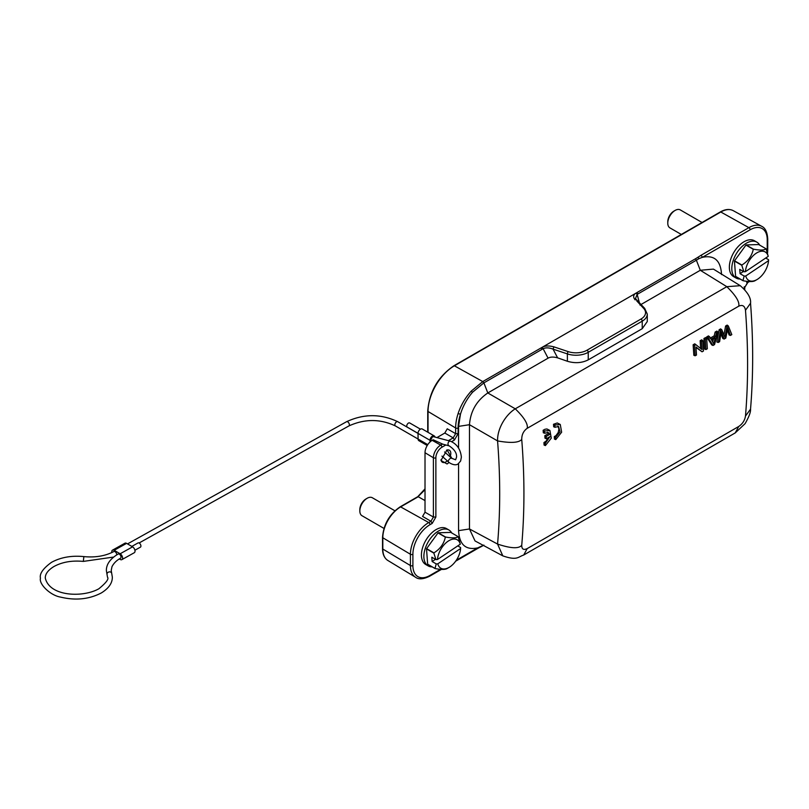 <?xml version="1.0" encoding="UTF-8"?>
<svg xmlns="http://www.w3.org/2000/svg" width="809" height="809" viewBox="0 0 809 809"><rect width="100%" height="100%" fill="white"/><g stroke="black" fill="none" stroke-linecap="round" stroke-linejoin="round"><path stroke-width="1.21" d="M545.397 445.587L551.273 438.175L549.918 430.449L544.477 431.025L544.639 433.26L548.219 432.461L549.746 434.393L546.176 436.456L546.318 438.731L549.887 436.678L545.276 443.383L545.397 445.587L544.073 445.051L543.941 442.584L545.276 443.383M547.491 432.259L548.371 433.644L544.831 435.687L544.993 438.215L546.318 438.731M544.831 435.687L546.176 436.456M548.371 433.644L549.746 434.393M549.908 430.449L546.904 428.962L544.922 429.286L543.132 430.267L543.314 432.764L544.639 433.26M543.132 430.267L544.477 431.025M548.178 437.659L546.257 440.945L543.941 442.584M702.06 351.804L703.496 350.975L702.829 340.71L701.484 341.489L702.02 349.559L695.922 344.695L694.486 345.524L695.153 355.788L696.498 355.02L695.983 346.97L702.06 351.804L696.023 347.445M695.922 344.695L694.739 343.835L693.141 344.755L693.829 355.272L695.153 355.788M693.141 344.755L694.486 345.524M702.829 340.71L701.696 339.81L700.139 340.71L700.665 348.558M700.139 340.71L701.484 341.489M711.596 340.043L715.176 337.97L713.76 343.936L711.596 340.043M713.396 339.001L712.668 341.883M713.032 345.463L714.549 344.594L717.947 331.983L716.45 332.843L715.51 336.635L711.091 339.183L709.635 336.787L708.037 337.707L713.032 345.463L711.758 344.927L706.631 336.969L708.037 337.707M706.631 336.969L708.462 335.907L709.635 336.787M717.947 331.983L716.875 331.053L715.146 332.044L714.205 335.836L715.51 336.635M714.205 335.836L709.918 338.314M715.146 332.044L716.45 332.843M427.658 564.207L434.989 568.444A19.871 11.478 120 0 0 435.1 568.565L427.769 564.338A19.871 11.478 -60 0 1 427.658 564.207L426.515 548.896A19.871 11.478 -60 0 1 426.606 548.633L438.013 532.929A19.871 11.478 -60 0 1 438.114 532.858A19.871 11.478 -60 0 1 438.215 532.787L450.765 532.393L458.096 536.63C456.286 538.137 452.11 538.268 445.547 537.024L438.215 532.787M435.1 568.565C441.694 569.819 445.88 569.688 447.65 568.171M460.291 544.184A16.413 9.475 120 0 0 448.095 541.201A16.413 9.475 120 0 0 437.477 559.515L460.291 544.184L458.207 536.751A19.871 11.478 120 0 0 458.096 536.63M445.547 537.024A19.871 11.478 120 0 0 445.446 537.085A19.871 11.478 120 0 0 445.344 537.156C443.919 543.8 440.116 549.038 433.937 552.871L426.606 548.633M438.013 532.929L445.344 537.156M433.937 552.871A19.871 11.478 120 0 0 433.846 553.123L426.515 548.896M437.477 559.515L435.94 559.595L433.846 553.123M434.989 568.444L436.253 563.913L432.137 561.527L431.814 557.219L435.94 559.595M432.137 561.527L435.444 559.312M436.253 563.913L437.8 563.833A16.413 9.475 120 0 0 449.046 567.412A16.413 9.475 120 0 0 449.996 566.816A16.413 9.475 120 0 0 460.604 548.502L460.614 547.541L457.752 545.883M437.8 563.833L460.604 548.502M431.349 542.101A15.897 9.182 -60 0 1 432.957 539.886M451.735 532.959A20.741 11.973 120 0 0 448.904 529.986A20.741 11.973 120 0 0 437.335 531.756A20.741 11.973 120 0 0 424.765 550.059A20.741 11.973 120 0 0 428.163 565.895A20.741 11.973 120 0 0 432.158 566.866M428.163 565.895L425.716 564.49A20.741 11.973 -60 0 1 422.318 548.644A20.741 11.973 -60 0 1 434.888 530.35A20.741 11.973 -60 0 1 446.457 528.57L448.904 529.986M458.572 448.085L458.572 426.394L460.463 414.228L458.106 413.561C460.867 405.279 465.226 397.816 471.172 391.162L482.771 381.575L542.081 347.354C544.932 345.726 548.876 345.554 553.912 346.849L553.043 349.124C549.099 347.617 545.792 347.466 543.122 348.689L542.081 347.354L636.096 293.08L637.158 294.395L637.502 292.251L695.305 258.87A60.513 34.312 -0.9 0 0 697.874 257.292L699.006 258.597L696.377 260.205L700.291 270.277L640.02 305.084M695.305 258.87L696.387 260.205L637.158 294.395L635.459 298.602L644.692 308.381A1.729 1.224 135 0 0 643.468 308.199L636.693 300.837M553.912 346.849L568.242 351.632A1.729 0.708 108.4 0 0 567.382 353.907L567.382 361.259C574.946 363.504 581.904 363.039 588.234 359.863L642.225 328.697L647.281 321.527L647.281 314.094L644.692 308.381M567.382 361.259L557.613 357.851C553.578 356.729 550.393 356.83 548.077 358.165L543.122 348.689L483.893 382.879L487.807 392.962L548.077 358.165M735.593 276.365L742.925 280.602A19.871 11.478 120 0 0 743.036 280.723L735.705 276.486A19.871 11.478 -60 0 1 735.593 276.365L734.451 261.054A19.871 11.478 -60 0 1 734.542 260.791L745.949 245.076A19.871 11.478 -60 0 1 746.05 245.016A19.871 11.478 -60 0 1 746.151 244.945L758.7 244.551L766.032 248.788C764.222 250.294 760.045 250.426 753.482 249.182L746.151 244.945M743.036 280.723C749.63 281.977 753.816 281.845 755.586 280.329M768.226 256.342A16.413 9.475 120 0 0 756.031 253.359A16.413 9.475 120 0 0 745.413 271.672L768.226 256.342L766.143 248.909A19.871 11.478 120 0 0 766.032 248.788M753.482 249.182A19.871 11.478 120 0 0 753.381 249.243A19.871 11.478 120 0 0 753.28 249.314C751.854 255.957 748.052 261.196 741.873 265.028L734.542 260.791M745.949 245.076L753.28 249.314M741.873 265.028A19.871 11.478 120 0 0 741.782 265.281L734.451 261.054M745.413 271.672L743.875 271.753L741.782 265.281M742.925 280.602L744.189 276.071L740.073 273.685L739.75 269.377L743.875 271.753M740.073 273.685L743.38 271.46M744.189 276.071L745.736 275.99A16.413 9.475 120 0 0 756.981 279.57A16.413 9.475 120 0 0 757.932 278.974A16.413 9.475 120 0 0 768.54 260.66L768.55 259.689L765.688 258.041M745.736 275.99L768.54 260.66M739.295 254.248A15.897 9.182 -60 0 1 740.892 252.044M759.681 245.117A20.741 11.973 120 0 0 756.84 242.134A20.741 11.973 120 0 0 745.271 243.913A20.741 11.973 120 0 0 732.701 262.207A20.741 11.973 120 0 0 736.099 278.053A20.741 11.973 120 0 0 740.104 279.024M736.099 278.053L733.652 276.648A20.741 11.973 -60 0 1 730.254 260.801A20.741 11.973 -60 0 1 742.824 242.508A20.741 11.973 -60 0 1 754.393 240.728L756.84 242.134M748.467 281.492L744.25 288.166L744.229 286.74M637.502 292.251L636.096 293.08M697.874 257.292L701.181 255.199L702.404 257.323C714.387 254.815 720.758 260.559 721.537 274.564M699.006 258.597L702.404 257.323L750.135 229.786A24.159 13.955 120 0 1 767.225 239.646A1.729 1.001 0 0 0 767.731 238.948C767.286 232.102 765.263 227.885 761.673 226.287A25.888 14.946 120 0 0 748.891 227.653A1.729 1.001 60 0 1 750.135 229.786M702.06 222.485L680.288 209.915A10.365 5.987 120 0 0 675.111 210.431L673.887 211.139A8.636 4.985 120 0 0 673.381 211.452A8.636 4.985 120 0 0 667.779 221.717L667.779 223.132A10.365 5.987 120 0 0 669.923 227.875L681.32 234.458M675.111 210.431A10.365 5.987 120 0 0 674.504 210.805A10.365 5.987 120 0 0 667.779 223.132M383.972 528.419L361.987 515.717A10.365 5.987 -60 0 1 359.833 510.975A10.365 5.987 -60 0 1 366.568 498.647A10.365 5.987 -60 0 1 367.165 498.273A10.365 5.987 -60 0 1 372.352 497.757L394.903 510.782M359.833 510.975L359.833 509.559A8.636 4.985 -60 0 1 365.446 499.295A8.636 4.985 -60 0 1 365.951 498.981L367.165 498.273M425.018 489.688L417.535 497.161M412.893 565.562A1.729 1.001 180 0 1 410.426 565.552A25.888 14.946 120 0 0 415.634 577.313C418.708 579.628 423.37 579.264 429.619 576.22A1.729 1.001 -120 0 0 429.983 575.432A24.159 13.955 120 0 1 412.893 565.562L412.893 554.276A24.159 13.955 120 0 1 429.983 524.687L432.198 523.403L430.954 521.269L433.402 517.042L435.869 517.052L435.869 457.763A1.729 1.001 -0 0 1 433.402 457.752L433.402 517.042L425.018 512.198L425.018 452.737A10.123 5.845 -60 0 1 432.178 440.339L433.179 439.762L442.543 444.04M432.198 523.403L435.869 517.052M429.983 524.687A1.729 1.001 -120 0 0 428.74 522.553L430.954 521.269L422.571 516.435L425.018 512.198M451.644 441.623L454.436 440.015L453.202 437.881L455.639 433.654L447.256 428.81L444.808 433.037L436.931 437.598M446.457 450.279A6.937 4.005 -60 0 1 449.399 450.249A6.937 4.005 -60 0 1 450.057 456.832M447.296 460.847A6.937 4.005 -60 0 1 445.89 461.909A6.937 4.005 -60 0 1 442.462 462.273A6.937 4.005 -60 0 1 441.006 459.714M449.106 462.414L447.084 463.982L440.976 460.463L447.084 449.875L451.918 458.47M431.248 440.945L430.762 439.884L432.461 436.86L433.462 436.698M431.217 440.966A2.417 1.446 -60 0 1 430.762 439.884M131.827 546.409L138.056 542.93A2.417 1.375 60.8 0 1 139.209 543.051A2.417 1.375 60.8 0 1 140.918 546.045A2.417 1.375 60.8 0 1 140.422 547.157L134.911 550.221M113.644 557.057L83.317 561.406L83.873 556.602C95.371 557.704 105.372 556.016 113.847 551.526A2.417 1.375 60.8 0 1 115.667 552.193A2.417 1.375 60.8 0 1 116.708 554.61A2.417 1.375 60.8 0 1 116.698 554.893M117.962 554.195A2.417 1.375 60.8 0 1 118.175 554.023A2.417 1.375 60.8 0 1 119.985 554.691A2.417 1.375 60.8 0 1 121.026 557.108A2.417 1.375 60.8 0 1 120.531 558.25A2.417 1.375 60.8 0 1 120.308 558.331M119.338 558.948L120.228 559.464A3.458 1.962 -119.2 0 0 121.876 559.636A3.458 1.962 -119.2 0 0 122.594 558.058A3.458 1.962 -119.2 0 0 120.147 553.771L114.15 550.312A3.458 1.962 -119.2 0 0 112.502 550.14A3.458 1.962 -119.2 0 0 111.784 551.718A3.458 1.962 -119.2 0 0 111.875 552.547M120.147 553.771L132.575 546.844A3.458 1.962 60.8 0 1 135.022 551.121A3.458 1.962 60.8 0 1 134.304 552.709L121.876 559.636M132.575 546.844L126.578 543.375L114.15 550.312M112.502 550.14L124.94 543.203A3.458 1.962 60.8 0 1 126.578 543.375M418.01 433.341L407.291 427.152A2.417 1.446 -60 0 1 406.876 425.19A2.417 1.446 -60 0 1 408.464 423.067A2.417 1.446 -60 0 1 409.708 422.965L420.437 429.154M427.223 445.496L418.86 440.672A3.458 2.063 -60 0 1 418.101 439.065L418.01 433.371A3.458 2.063 -60 0 1 420.458 429.144A3.458 2.063 -60 0 1 422.227 428.992L434.231 435.92A3.458 2.063 120 0 0 432.461 436.071A3.458 2.063 120 0 0 430.014 440.298L430.044 441.947M434.949 437.062A3.458 2.063 120 0 0 434.231 435.92M454.436 440.015L458.106 433.664L455.639 433.654L455.639 427.981A1.729 1.001 0 0 0 458.106 427.991L458.106 433.664M471.172 391.162L472.507 392.284C466.904 398.898 462.9 406.209 460.463 414.228A36.253 20.933 120 0 0 458.106 427.991M483.893 545.104L477.684 547.885C465.731 550.403 459.36 544.659 458.572 530.653L469.473 528.965L469.473 424.705L458.572 426.383M458.572 530.653L458.572 463.638M713.609 269.215L740.275 285.698L726.816 286.679L515.262 408.818L487.807 392.962C476.622 400.617 470.514 411.194 469.473 424.705L497.565 440.915C497.232 428.568 505.676 414.764 515.262 408.818C524.212 417.555 528.186 424.058 527.205 428.305C523.544 430.924 521.724 434.635 521.734 439.439C518.862 442.786 510.803 443.281 497.565 440.915A673.867 395.793 -120.9 0 1 497.565 544.063L502.804 555.864L475.207 541.029M483.822 382.92L482.771 381.575L483.822 382.92L472.496 392.284M521.734 439.439C524.657 476.339 524.657 511.601 521.734 545.236C518.852 548.896 510.803 548.512 497.565 544.063L469.473 528.965L475.035 540.938M750.53 409.162L745.483 416.059C744.755 420.437 742.51 423.906 738.748 426.464L735.239 432.906L745.089 423.663C749.023 416.797 750.843 411.963 750.53 409.162C753.361 375.437 753.361 340.134 750.54 303.244M740.468 285.82L740.286 285.708C747.749 292.261 751.167 298.106 750.54 303.254L745.483 310.272C748.295 347.213 748.295 382.475 745.483 416.059M713.437 269.104L700.291 270.277L726.816 286.679C735.765 295.416 739.75 301.909 738.748 306.176C742.51 304.508 744.755 305.873 745.483 310.272M502.804 555.864C517.335 560.88 517.972 556.845 523.686 555.045L527.205 548.593C523.544 550.322 521.724 549.21 521.734 545.236M635.601 293.384C633.164 295.123 633.032 297.308 635.196 299.917M725.825 338.081L727.756 327.817L730.375 335.452L731.811 334.623L728.343 325.987L726.907 326.806L724.945 337.313L721.79 329.769L720.445 330.547L718.21 342.48L719.616 341.671L721.234 331.579L724.136 339.052L725.825 338.081M727.392 330.062L729.081 334.926L730.375 335.452M726.907 326.806L725.602 326.017L727.18 325.097L728.343 325.987M725.602 326.017L723.944 334.875M720.445 330.547L719.13 329.748L720.627 328.879L721.79 329.769M719.13 329.748L716.835 341.985L718.21 342.48M720.89 333.915L722.841 338.516L724.136 339.052M560.273 424.472L557.27 422.976L553.498 424.28L553.68 426.778L554.994 427.273L558.564 426.474L560.02 431.885L555.641 437.396L555.763 439.6L561.638 432.198L560.273 424.472L554.843 425.049L554.994 427.273M557.866 426.282L558.948 428.881L558.22 432.512L555.975 435.596L554.296 436.607L554.438 439.075L555.763 439.6M706.682 338.486L705.549 337.586L703.941 338.516L704.619 349.043L705.944 349.559L707.349 348.75L706.682 338.486L705.286 339.295L705.944 349.559M703.941 338.516L705.286 339.295M553.498 424.28L554.843 425.049M554.296 436.607L555.641 437.396M637.158 294.395L639.514 303.203M588.234 359.863L588.234 352.319L642.225 321.153L642.225 328.697M557.613 357.851L553.043 349.124L567.382 353.907A17.282 9.981 0 0 0 588.234 352.319A1.729 1.001 -120 0 0 587.021 350.196L641.001 319.029A15.553 8.98 0 0 0 643.468 308.199M641.001 319.039A1.729 1.001 60 0 1 642.225 321.153A17.282 9.981 0 0 0 647.281 314.094M568.242 351.632A15.553 8.98 0 0 0 587.021 350.196M425.018 500.629L418.263 496.726L400.637 506.899L428.74 522.553A25.888 14.946 120 0 0 410.426 554.266L410.426 565.552L382.819 549.048A1.042 0.597 180 0 1 382.526 548.633L382.526 537.348A1.042 0.597 -0 0 0 382.819 537.763A25.2 14.552 -60 0 1 400.637 506.899A1.042 0.597 -120 0 0 400.131 506.859L417.757 496.686L425.018 488.848M382.526 548.633C382.576 554.256 384.366 558.21 387.885 560.495A25.2 14.552 -60 0 1 382.819 549.048L382.819 537.763L410.426 554.266A1.729 1.001 -0 0 0 412.893 554.276M767.225 239.646L767.225 250.942A1.729 1.001 180 0 0 767.731 250.234L767.731 238.948M766.184 258.324A24.159 13.955 120 0 0 766.366 257.586M767.205 251.7A24.159 13.955 120 0 0 767.225 250.942M747.91 281.815L746.667 282.503M744.25 288.166L744.25 288.884M482.771 381.575L454.405 365.799L720.799 211.998A25.2 14.552 -60 0 1 733.237 210.664L761.673 226.287M733.237 210.664C729.496 208.762 725.177 209.187 720.293 211.958A1.042 0.597 60 0 1 720.799 211.998L748.891 227.653L701.181 255.199M428.052 410.638A1.042 0.597 0 0 0 428.032 411.478A37.295 21.53 -60 0 1 454.405 365.799A1.042 0.597 -120 0 0 453.9 365.759L720.293 211.958M428.032 432.35L428.032 411.478L455.639 427.981A37.993 21.934 120 0 1 458.106 413.561M382.839 536.923A1.042 0.597 -0 0 0 382.526 537.348C383.557 524.384 389.422 514.221 400.131 506.859M448.388 440.652L453.202 437.881L444.808 433.037M111.743 573.611A2.417 1.962 162 0 0 106.98 574.157A2.417 1.962 162 0 0 107.061 574.633L106.373 570.547C106.282 564.439 110.054 559.019 117.71 554.286L118.175 554.023M127.509 543.911L346.535 421.722A2.417 1.375 60.8 0 1 348.355 422.389A2.417 1.375 60.8 0 1 349.397 424.806A2.417 1.375 60.8 0 1 348.891 425.938L139.097 542.991M348.891 425.938C364.637 418.769 380.129 418.759 395.368 425.918A2.417 1.446 -60 0 1 394.843 424.786A2.417 1.446 -60 0 1 396.552 421.823A2.417 1.446 -60 0 1 397.785 421.722L418.01 433.402M418.101 439.065L427.759 444.647M430.014 440.298L418.01 433.371M450.441 458.369A2.417 1.052 131.5 0 0 448.641 460.2A2.417 1.052 131.5 0 0 448.439 461.868C448.328 462.212 454.446 466.49 457.985 464.022L460.634 461.009L461.373 457.156C460.574 449.308 456.923 443.989 450.421 441.198A2.417 1.749 105 0 0 449.339 441.36A2.417 1.749 105 0 0 448.004 443.807A2.417 1.749 105 0 0 449.177 445.87C454.456 449.399 456.903 453.161 456.529 457.156L455.619 459.795L451.644 458.238A2.417 1.052 131.5 0 0 450.441 458.369M442.462 444.08L440.713 445.092L432.178 440.339M425.018 452.737L433.402 457.752A10.335 5.966 120 0 1 440.713 445.092A1.729 1.001 -120 0 1 441.957 447.215A8.616 4.975 120 0 0 435.869 457.763M441.957 447.215L445.83 444.98M477.684 547.885L456.347 560.212M440.531 569.344L429.983 575.432M527.205 428.315L738.748 306.176M738.748 426.464L527.205 548.603M540.614 348.183L543.122 348.689M449.046 567.412L447.134 568.515M756.981 279.57L755.07 280.672M766.507 258.506L766.831 257.282M767.589 252.883L767.731 250.234M744.755 289.42L744.755 287.458L747.556 282.604L749.367 281.562M427.739 432.178L427.739 411.063C429.276 391.809 437.993 376.711 453.9 365.759M387.885 560.495L415.634 577.313M83.317 561.406C71.95 560.324 62.141 562.033 53.9 566.543C48.034 570.163 45.173 574.026 45.284 578.111C49.743 596.82 83.367 597.679 98.88 588.76C106.232 582.713 109.104 578.86 107.496 577.181L107.061 574.633M120.531 558.25L120.126 558.473C119.449 558.827 114.615 561.406 111.976 566.704L111.217 570.476L112.33 577.11C112.421 583.077 108.75 588.355 101.307 592.957C89.091 599.307 75.55 600.693 60.675 597.123C50.34 595.475 38.761 584.118 40.45 578.192C39.378 573.763 43.059 568.484 51.483 562.346C60.756 557.3 71.556 555.379 83.873 556.602M346.535 421.722C363.848 413.692 380.928 413.692 397.785 421.722M395.368 425.918L418.101 439.034M441.936 456.114L448.439 461.868M444.566 451.968L451.644 458.238M449.177 445.87L441.471 443.817M450.421 441.198L433.391 436.648M429.619 576.22L441.431 569.405M455.669 561.183L477.33 548.674M480.88 546.803L477.28 548.684M480.88 546.813L483.701 545.286M523.686 555.045L735.239 432.906"/></g></svg>
